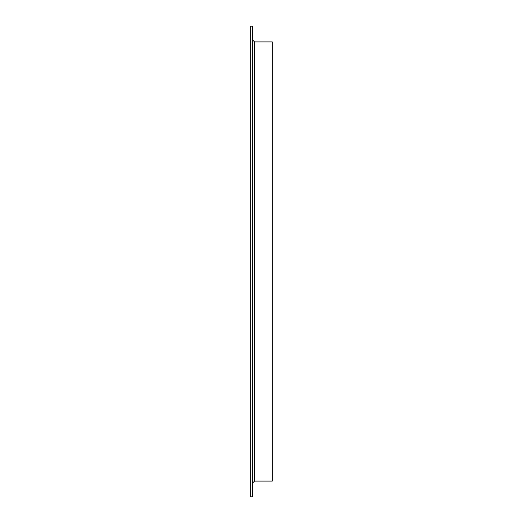 <?xml version="1.0" encoding="UTF-8"?>
<svg xmlns="http://www.w3.org/2000/svg" width="523" height="523" viewBox="0 0 523 523"><rect width="100%" height="100%" fill="white"/><g stroke="black" fill="none" stroke-linecap="round" stroke-linejoin="round"><path stroke-width="0.78" d="M250.694 496.85L250.694 26.15L252.616 26.15L252.616 496.85L250.694 496.85M254.538 481.095L254.538 41.905L272.306 41.905L272.306 481.095L254.538 481.095L252.616 483.017M254.538 41.905L252.616 39.983"/></g></svg>
